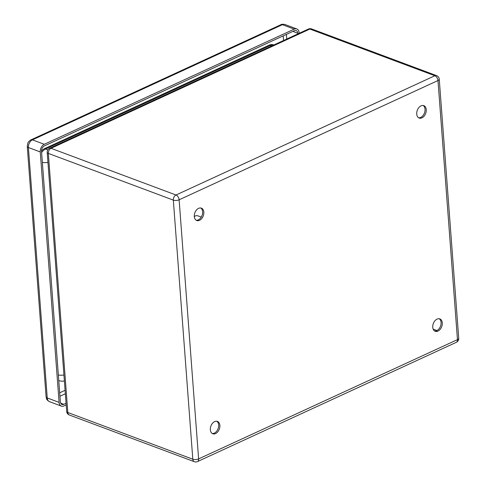 <?xml version="1.0" encoding="UTF-8"?>
<svg xmlns="http://www.w3.org/2000/svg" width="486" height="486" viewBox="0 0 486 486"><rect width="100%" height="100%" fill="white"/><g stroke="black" fill="none" stroke-linecap="round" stroke-linejoin="round"><path stroke-width="0.73" d="M437.971 331.106A6.61 4.477 -69.5 0 1 435.207 331.3A6.61 4.477 -69.5 0 1 433.33 323.542A6.61 4.477 -69.5 0 1 439.836 318.913A6.61 4.477 -69.5 0 1 442.211 324.776A6.61 4.477 -69.5 0 1 437.971 331.106M421.939 117.849A6.61 4.477 -69.5 0 1 419.175 118.043A6.61 4.477 -69.5 0 1 417.298 110.286A6.61 4.477 -69.5 0 1 423.798 105.656A6.61 4.477 -69.5 0 1 426.173 111.519A6.61 4.477 -69.5 0 1 421.939 117.849M199.521 220.328A6.61 4.477 -69.5 0 1 196.757 220.523A6.61 4.477 -69.5 0 1 194.88 212.765A6.61 4.477 -69.5 0 1 201.38 208.142A6.61 4.477 -69.5 0 1 203.756 214.004A6.61 4.477 -69.5 0 1 199.521 220.328M215.553 433.585A6.61 4.477 -69.5 0 1 212.789 433.779A6.61 4.477 -69.5 0 1 210.912 426.022A6.61 4.477 -69.5 0 1 217.418 421.398A6.61 4.477 -69.5 0 1 219.787 427.261A6.61 4.477 -69.5 0 1 215.553 433.585M434.624 331.009A6.61 4.477 110.5 0 0 436.756 330.65A6.61 4.477 110.5 0 0 440.911 324.788A6.61 4.477 110.5 0 0 439.204 318.755M418.592 117.752A6.61 4.477 110.5 0 0 420.724 117.393A6.61 4.477 110.5 0 0 424.873 111.531A6.61 4.477 110.5 0 0 423.166 105.498M196.174 220.231A6.61 4.477 110.5 0 0 198.306 219.879A6.61 4.477 110.5 0 0 202.455 214.01A6.61 4.477 110.5 0 0 200.748 207.978M212.206 433.488A6.61 4.477 110.5 0 0 214.338 433.129A6.61 4.477 110.5 0 0 218.493 427.267A6.61 4.477 110.5 0 0 216.786 421.234M194.309 216.61A5.875 3.979 -69.5 0 1 195.317 215.984A5.875 3.979 -69.5 0 1 197.772 215.808L201.234 217.102M66.066 403.307L63.836 404.328A4.404 2.983 -69.5 0 1 61.995 404.461A4.404 2.983 -69.5 0 1 60.361 401.794L41.529 151.353A4.404 2.983 -69.5 0 1 44.408 145.891L294.364 30.721A4.404 2.983 -69.5 0 1 296.205 30.594A4.404 2.983 -69.5 0 1 297.839 33.255L297.888 33.898M41.517 151.006A10.285 6.962 -69.5 0 1 44.669 148.595L45.678 148.977L270.216 45.52L269.201 45.143L44.669 148.595M269.201 45.143A10.285 6.962 -69.5 0 1 273.503 44.84L273.861 44.973M66.187 404.905L63.958 405.932A6.172 4.174 -69.5 0 1 61.382 406.114A6.172 4.174 -69.5 0 1 59.092 402.384L40.259 151.942A6.172 4.174 -69.5 0 1 44.287 144.293L294.243 29.124A6.172 4.174 -69.5 0 1 296.825 28.941A6.172 4.174 -69.5 0 1 299.115 32.671L299.157 33.315M66.679 411.46A4.113 4.113 0 0 0 69.34 415.008A4.113 2.782 -69.5 0 1 67.815 412.517A4.113 1.707 -4.3 0 1 66.679 411.46L47.197 152.355A4.113 1.707 -4.3 0 0 48.333 153.412L67.815 412.517L192.808 459.215L173.326 200.111L48.333 153.412A4.113 2.782 -69.5 0 1 51.018 148.315L176.011 195.008L434.867 75.743L309.868 29.045L51.018 148.315A4.113 2.503 65.3 0 0 49.578 148.309L308.428 29.045A4.113 2.503 65.3 0 1 309.868 29.045A4.113 2.782 110.5 0 1 311.587 28.923A4.113 4.113 0 0 0 308.428 29.045M458.729 338.268A4.113 1.707 -4.3 0 1 457.466 339.641L437.983 80.53L179.127 199.801L198.61 458.906L457.466 339.641A4.113 2.503 65.3 0 1 456.348 342.314A4.113 4.113 0 0 0 458.729 338.268L439.247 79.163A4.113 4.113 0 0 0 436.586 75.622A4.113 2.782 110.5 0 0 434.867 75.743A4.113 2.503 -114.7 0 1 437.983 80.53A4.113 1.707 -4.3 0 0 439.247 79.163M433.166 329.15L436.944 330.559M197.492 461.585A4.113 2.503 -114.7 0 0 198.61 458.906A4.113 1.707 -4.3 0 1 192.808 459.215A4.113 2.782 110.5 0 0 194.333 461.7A4.113 4.113 0 0 0 197.492 461.585L456.348 342.314M173.326 200.111A4.113 1.707 -4.3 0 0 179.127 199.801A4.113 2.503 65.3 0 0 176.011 195.008A4.113 2.782 110.5 0 0 173.326 200.111M60.689 403.155L63.836 404.328M65.349 393.745L59.942 396.236M59.687 392.797L65.088 390.307M283.538 40.514L283.192 35.867M286.406 34.385L286.758 39.032M61.382 406.114L49.529 401.685A6.172 4.174 -69.5 0 1 47.239 397.955L59.092 402.384M44.287 144.293L32.434 139.865L282.39 24.695A4.113 2.503 65.3 0 0 280.951 24.689L30.995 139.859A4.113 2.503 65.3 0 1 32.434 139.865A6.172 4.174 -69.5 0 0 28.407 147.513A4.113 1.707 -4.3 0 1 27.271 146.456L46.103 396.898A4.113 1.707 -4.3 0 0 47.239 397.955L28.407 147.513L40.259 151.942M296.825 28.941L284.972 24.513A6.172 4.174 -69.5 0 0 282.39 24.695L294.243 29.124M292.882 31.402L297.839 33.255M58.763 380.526A10.285 6.962 110.5 0 0 58.77 380.526L58.763 380.526A10.285 10.285 0 0 0 64.389 380.975M58.35 375.077A10.285 4.265 -4.3 0 0 63.939 375.022M42.367 162.488A10.285 4.265 -4.3 0 0 47.956 162.433M47.683 150.083A10.285 6.251 65.3 0 0 45.678 148.977A10.285 6.962 110.5 0 0 41.62 152.531M273.782 45.01A10.285 6.962 -69.5 0 0 270.216 45.52A10.285 6.251 65.3 0 1 271.419 46.097M69.34 415.008L194.333 461.7M49.578 148.309A4.113 4.113 0 0 0 47.197 152.355M311.587 28.923L436.586 75.622M280.951 24.689C281.437 24.178 282.779 24.124 284.972 24.513M27.271 146.456L27.805 143.267C27.757 142.526 30.545 139.652 30.995 139.859M49.529 401.685C45.623 399.31 46.699 398.55 46.103 396.898"/></g></svg>
